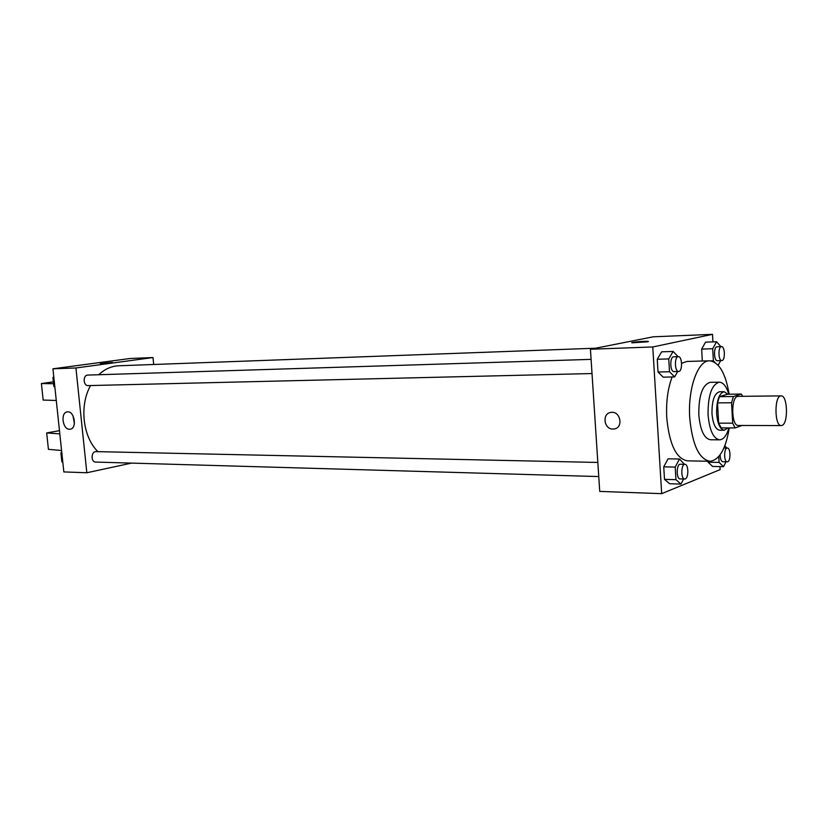 <?xml version="1.0" encoding="UTF-8"?>
<svg xmlns="http://www.w3.org/2000/svg" width="828" height="828" viewBox="0 0 828 828"><rect width="100%" height="100%" fill="white"/><g stroke="black" fill="none" stroke-linecap="round" stroke-linejoin="round"><path stroke-width="1.24" d="M782.005 425.426L781.249 425.571C774.325 426.327 774.18 395.194 781.125 395.887C787.635 395.111 788.484 423.688 782.005 425.426M781.249 425.571L738.265 425.457C731 426.203 730.865 395.701 738.131 396.374L781.125 395.887M741.339 394.056L733.432 396.508L731.548 402.76L717.514 402.874L719.418 396.674L727.429 394.231L741.339 394.056L742.726 396.322M731.548 402.76L732.676 423.17L735.16 427.941L742.043 425.468M717.514 402.874L718.652 423.16L732.676 423.17M718.652 423.16L721.167 427.89L735.16 427.941M727.947 394.221L724.117 391.716C719.035 393.29 716.541 400.555 716.624 413.503C717.555 423.832 720.112 429.421 724.283 430.239L727.947 427.91M724.283 430.239L719.677 430.218C715.485 429.401 712.918 423.832 711.987 413.514C711.894 400.597 714.409 393.352 719.501 391.779L724.117 391.716M719.418 396.674L733.432 396.508M728.847 394.211C726.456 386.407 723.279 382.401 719.315 382.174C711.687 384.523 707.93 395.401 708.064 414.787C709.472 430.249 713.312 438.602 719.573 439.834C723.496 439.585 726.611 435.611 728.94 427.921M719.315 382.174L710.155 382.339C702.465 384.689 698.677 395.515 698.801 414.818C700.229 430.208 704.1 438.519 710.414 439.751L719.573 439.834M729.137 394.211C725.535 373.086 719.004 361.95 709.524 360.801C697.921 360.242 687.726 388.539 689.724 417.726C692.26 444.636 699.008 459.157 709.969 461.289C719.397 460.068 725.825 448.952 729.251 427.921M709.969 461.289L687.406 460.844C676.228 458.722 669.335 444.357 666.747 417.757C665.971 402.129 667.772 388.539 672.129 376.968M681.589 363.295L686.971 361.453L709.524 360.801M678.091 356.661L673.112 351.445L661.644 351.828L657.246 359.269L658.012 372.01L663.166 377.164L674.623 376.916L677.708 371.493M720.909 346.653L716.551 341.747L705.539 342.161L701.647 349.095L702.32 361.008L701.647 349.095L712.701 348.723L713.384 360.78L714.833 362.364M712.939 341.881L712.515 334.346L652.774 346.963L661.675 493.654L720.122 469.621L719.946 466.588M684.497 464.322L679.477 459.022L668.072 458.805L663.745 466.816L664.501 479.36L669.573 483.728L680.968 484.09L683.617 479.008M718.776 456.559L719.097 462.417L708.095 462.2L708.043 461.248L708.095 462.2L712.587 466.433L723.548 466.671L725.939 461.838M712.515 334.346L653.282 336.799L590.426 349.24L599.731 491.408L661.675 493.654M590.426 349.24L652.774 346.963M612.999 429.07C603.871 429.442 601.821 413.42 610.878 412.416C620.4 410.481 623.846 427.797 614.169 428.976L612.999 429.07C603.881 429.442 601.821 413.42 610.878 412.416C620.4 410.481 623.846 427.797 614.169 428.976L612.999 429.07M647.631 341.809L632.095 342.802C628.897 342.378 645.654 340.919 648.138 341.405L647.631 341.809M631.795 342.688C631.371 342.13 646.047 340.981 648.138 341.415L648.438 341.529M97.921 451.653C82.748 436.925 79.177 405.544 90.573 385.537M98.708 374.742C104.742 369.091 111.397 366.1 118.683 365.779L595.632 348.205M88.606 385.569L88.223 385.6C83.048 385.983 82.676 374.981 87.871 375.074L591.088 359.373M598.758 476.566L95.779 462.076C90.645 462.19 90.997 451.25 96.12 451.622L597.837 462.448M153.687 364.486L153.004 357.541L75.928 367.974L86.837 472.757L131.497 463.111M69.573 429.246C62.535 429.628 60.258 412.365 67.306 411.909C74.499 410.564 77.408 428.687 70.09 429.214L69.573 429.246M153.004 357.541L130.151 358.493L52.93 368.812L75.928 367.974M52.93 368.812L63.839 471.919L86.837 472.757M72.988 415.77L74.396 423.615M112.391 362.405L100.312 363.523M56.283 400.473L43.16 400.059L41.4 383.561L53.572 383.706M59.471 430.643L46.678 432.951L59.813 433.872M46.678 432.951L48.428 449.335L61.572 450.515M53.189 381.863L41.4 383.561M719.097 462.417L723.548 466.671M726.653 448.02L724.873 445.681M727.222 461.869C723.703 462.138 723.838 447.637 727.346 448.031C730.596 447.731 730.917 460.823 727.677 461.776L722.803 461.776C721.147 461.331 720.256 459.022 720.122 454.851M708.095 462.2L712.587 466.433M716.551 341.747L712.701 348.723M718.166 365.231L720.66 360.604M717.617 360.666L717.369 360.697C713.798 361.153 713.467 346.57 717.058 346.787L721.498 346.632C724.914 346.176 725.463 360.025 722.047 360.532L721.809 360.573C718.249 361.029 717.917 346.414 721.498 346.632M705.539 342.161L701.647 349.095M710.755 360.853L713.384 360.78M679.477 459.022L675.203 467.075L675.948 479.691L680.968 484.09M684.694 479.039L680.088 478.905C676.103 479.153 676.352 463.773 680.326 464.239L684.922 464.332C688.565 464.042 688.875 477.839 685.253 478.936L684.694 479.039C680.72 479.288 680.958 463.877 684.922 464.332M668.072 458.805L663.745 466.816L675.203 467.075M663.745 466.816L664.501 479.36L675.948 479.691M664.501 479.36L669.573 483.728M673.112 351.445L668.755 358.917L669.521 371.741L674.623 376.916M674.302 371.544L674.002 371.586C669.955 372.051 669.635 356.557 673.692 356.796L678.318 356.651C682.168 356.175 682.769 370.83 678.919 371.43L678.618 371.472C674.592 371.948 674.282 356.413 678.318 356.651M661.644 351.828L657.246 359.269L668.755 358.917M657.246 359.269L658.012 372.01L669.521 371.741M658.012 372.01L663.166 377.164M61.738 452.067L60.899 452.916L61.831 461.734L62.814 462.221M60.899 452.916L61.831 452.947M61.831 461.734L62.762 461.765M61.479 458.36L61.148 455.307M53.768 376.73L52.92 377.537L53.861 386.448L54.855 386.997M52.92 377.537L53.851 377.506M53.861 386.448L54.793 386.428M53.53 383.281L53.199 380.197M88.223 385.6L592.02 373.542M723.931 447.989L727.346 448.031M717.369 360.697L721.809 360.573M674.002 371.586L678.618 371.472"/></g></svg>
